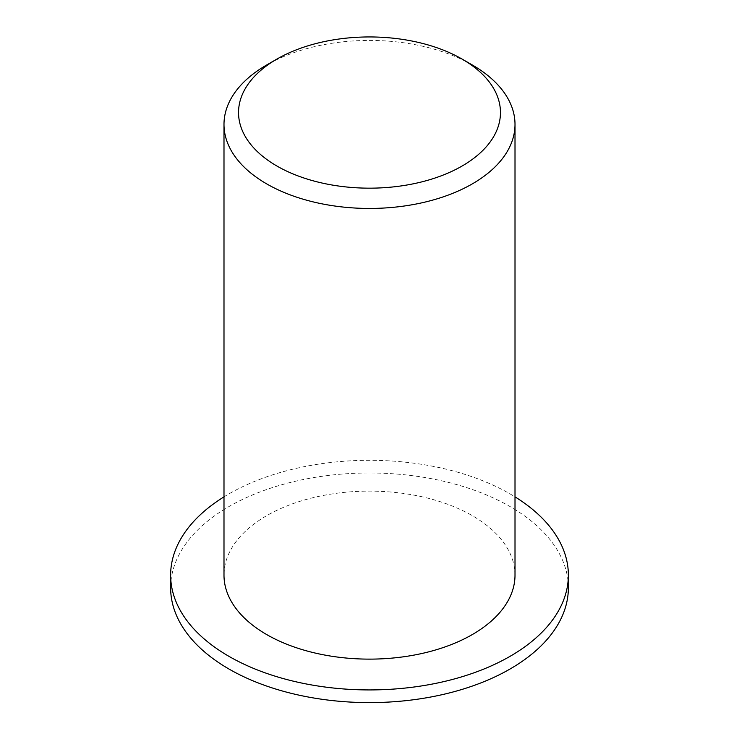 <?xml version="1.0" encoding="UTF-8"?>
<svg xmlns="http://www.w3.org/2000/svg" width="739" height="739" viewBox="0 0 739 739"><rect width="100%" height="100%" fill="white"/><g stroke="black" fill="none" stroke-linecap="round" stroke-linejoin="round"><path stroke-width="0.55" stroke-dasharray="3.69 2.77" d="M472.397 65.032A145.509 84.006 0 0 0 266.603 65.032M515.009 575.118A145.509 84.006 0 0 0 369.5 491.112A145.509 84.006 0 0 0 223.991 575.118M223.991 496.857A198.865 114.813 180 0 1 515.009 496.857M170.635 587.791A198.865 114.813 180 0 1 369.5 472.978A198.865 114.813 180 0 1 568.365 587.791"/><path stroke-width="1.11" d="M276.894 166.016A130.96 75.609 180 0 1 276.894 59.092A130.96 75.609 180 0 1 462.106 59.092A130.96 75.609 180 0 1 462.097 166.026A130.96 75.609 180 0 1 276.894 166.016M276.894 59.092L266.603 65.032A145.509 84.006 0 0 0 223.991 124.438A145.509 84.006 0 0 0 266.613 183.845A145.509 84.006 0 0 0 425.184 202.052A145.509 84.006 0 0 0 515.009 124.438A145.509 84.006 0 0 0 472.397 65.032L462.106 59.092M223.991 124.438L223.991 575.118A145.509 84.006 0 0 0 266.613 634.524A145.509 84.006 0 0 0 425.184 652.731A145.509 84.006 0 0 0 515.009 575.118L515.009 124.438M515.009 496.857A198.865 114.813 180 0 1 568.365 575.118A198.865 114.813 180 0 1 445.599 681.192A198.865 114.813 180 0 1 228.887 656.306A198.865 114.813 180 0 1 170.635 575.118A198.865 114.813 180 0 1 223.991 496.857M568.365 575.118L568.365 587.791A198.865 114.813 180 0 1 445.599 693.866A198.865 114.813 180 0 1 228.887 668.98A198.865 114.813 180 0 1 170.635 587.791L170.635 575.118"/></g></svg>
